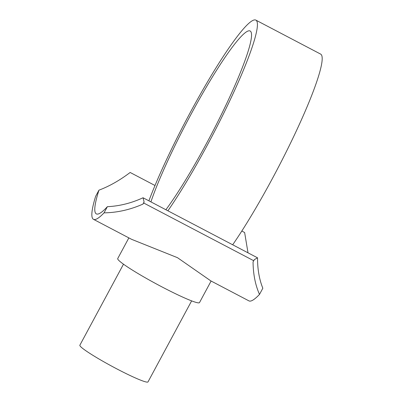 <?xml version="1.0" encoding="UTF-8"?>
<svg xmlns="http://www.w3.org/2000/svg" width="402" height="402" viewBox="0 0 402 402"><rect width="100%" height="100%" fill="white"/><g stroke="black" fill="none" stroke-linecap="round" stroke-linejoin="round"><path stroke-width="0.6" d="M165.885 209.743A110.565 13.668 -62.3 0 0 206.332 143.745A110.565 13.668 -62.3 0 0 250.114 30.979A110.565 13.668 -62.3 0 0 191.171 114.032A110.565 13.668 -62.3 0 0 150.911 201.889M148.891 200.829A122.851 15.186 117.7 0 1 155.006 185.508A122.851 15.186 117.7 0 1 190.332 112.379A122.851 15.186 117.7 0 1 255.823 20.1A122.851 15.186 117.7 0 1 207.176 145.398A122.851 15.186 117.7 0 1 167.905 210.804L232.683 244.783A122.851 15.186 117.7 0 0 271.948 179.377A122.851 15.186 117.7 0 0 320.595 54.079L255.823 20.1M191.628 300.877L148.006 381.9A38.698 3.347 -151.7 0 1 116.585 368.755A38.698 3.347 -151.7 0 1 79.862 345.207L123.484 264.189M104.048 212.854L107.374 206.683C119.479 206.11 131.369 203.141 143.052 197.764L144.097 201.945L142.936 204.1C130.163 209.738 117.198 212.653 104.048 212.854A128.992 15.944 117.7 0 1 93.49 219.331L131.625 239.336L177.483 257.682L210.809 280.877L248.944 300.882A128.992 15.944 117.7 0 0 259.506 294.405C255.345 285.124 253.195 274.28 253.049 261.863A128.992 15.944 -62.3 0 0 253.808 260.767L254.21 259.707L257.536 257.818C257.516 269.31 259.28 279.445 262.828 288.229L259.506 294.405M211.105 281.033L199.498 302.595A46.436 4.015 -151.7 0 1 161.795 286.817A46.436 4.015 -151.7 0 1 117.726 258.561L128.856 237.883M248.009 252.823L244.632 232.527L241.808 231.044M155.006 185.508L130.153 172.473C119.746 180.347 109.344 186.247 98.952 190.171L95.626 196.347A128.992 15.944 117.7 0 0 93.49 219.331M144.097 201.945L143.695 203.005A128.992 15.944 117.7 0 1 142.936 204.1M257.536 257.818L232.683 244.783M167.905 210.804L143.052 197.764M253.808 260.767L143.695 203.005M98.952 190.171A122.851 15.186 -62.3 0 0 96.344 213.894A122.851 15.186 -62.3 0 0 107.374 206.683"/></g></svg>
